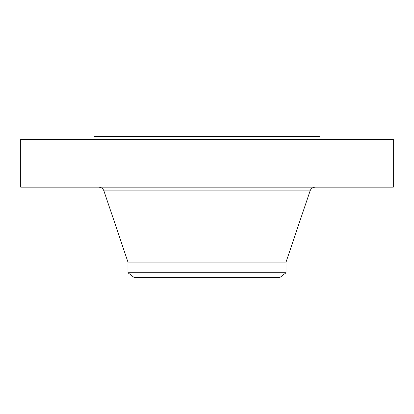 <?xml version="1.0" encoding="UTF-8"?>
<svg xmlns="http://www.w3.org/2000/svg" width="414" height="414" viewBox="0 0 414 414"><rect width="100%" height="100%" fill="white"/><g stroke="black" fill="none" stroke-linecap="round" stroke-linejoin="round"><path stroke-width="0.62" d="M20.7 139.311L393.3 139.311L393.3 187.185L20.7 187.185L20.7 139.311M94.092 139.311L94.092 136.491L319.908 136.491L319.908 139.311M127.962 272.754L286.038 272.754L279.838 277.509L134.162 277.509L127.962 272.754L127.962 262.088L286.038 262.088L310.086 190.87C311.007 188.546 312.72 187.319 315.22 187.185M127.962 262.088L103.914 190.87L310.086 190.87M286.038 272.754L286.038 262.088M103.914 190.87C102.993 188.546 101.28 187.319 98.78 187.185"/></g></svg>
